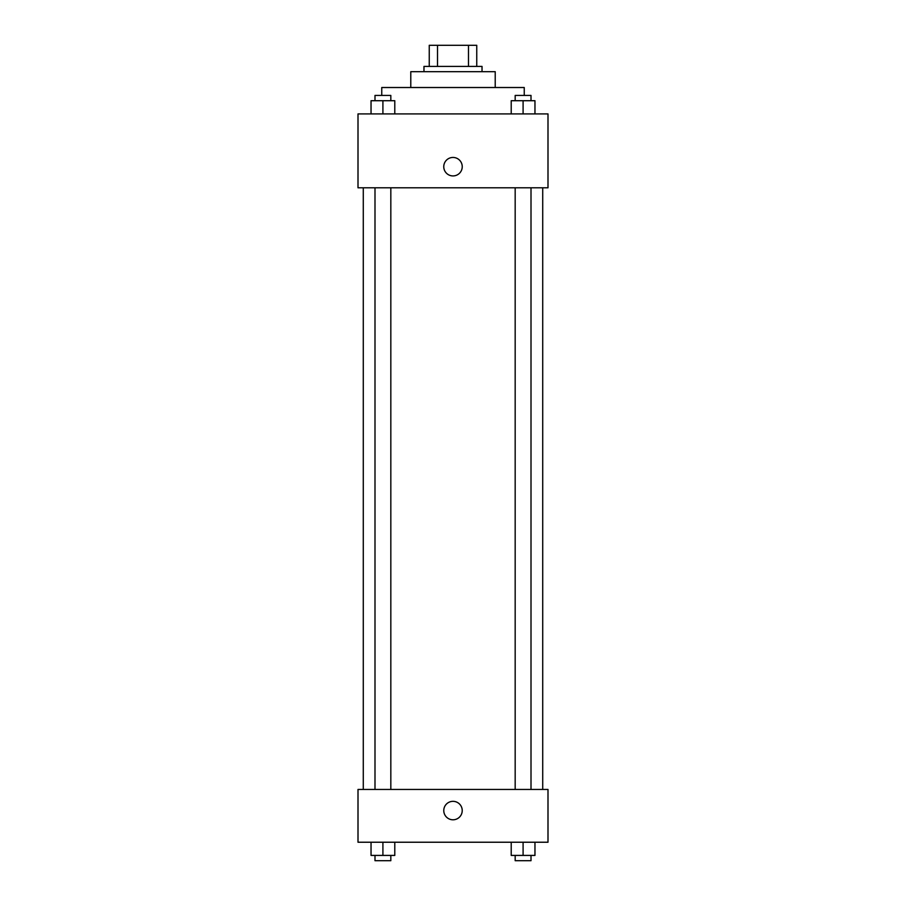 <?xml version="1.0" encoding="UTF-8"?>
<svg xmlns="http://www.w3.org/2000/svg" width="906" height="906" viewBox="0 0 906 906"><rect width="100%" height="100%" fill="white"/><g stroke="black" fill="none" stroke-linecap="round" stroke-linejoin="round"><path stroke-width="1.36" d="M437.519 66.41L437.519 45.3L429.251 45.3L429.251 66.41L429.251 45.3M437.519 45.3L476.749 45.3L476.749 66.41M468.481 66.41L468.481 45.3M423.974 71.687L423.974 66.41L482.026 66.41L482.026 71.687M410.78 87.52L410.78 71.687L495.22 71.687L495.22 87.52M381.754 95.436L381.754 87.52L524.246 87.52L524.246 95.436M358.006 113.907L547.994 113.907L547.994 187.802L358.006 187.802L358.006 113.907M443.759 166.681A9.241 9.241 0 0 1 457.621 158.686A9.241 9.241 0 0 1 457.621 174.688A9.241 9.241 0 0 1 443.759 166.681M358.006 789.454L547.994 789.454L547.994 842.229L358.006 842.229L358.006 789.454M453 819.794A9.241 9.241 0 0 1 445.005 805.944A9.241 9.241 0 0 1 460.995 805.944A9.241 9.241 0 0 1 453 819.794M511.211 842.229L511.211 855.423L534.959 855.423L534.959 842.229L534.959 855.423M523.09 855.423L523.09 842.229M531.007 855.423L531.007 860.7L515.174 860.7L515.174 855.423M371.041 842.229L371.041 855.423L394.79 855.423L394.79 842.229L394.79 855.423M382.91 855.423L382.91 842.229M390.826 855.423L390.826 860.7L374.993 860.7L374.993 855.423M511.211 113.907L511.211 100.713L534.959 100.713L534.959 113.907L534.959 100.713M523.09 113.907L523.09 100.713M531.007 100.713L531.007 95.436L515.174 95.436L515.174 100.713M371.041 113.907L371.041 100.713L394.79 100.713L394.79 113.907L394.79 100.713M382.91 113.907L382.91 100.713M390.826 100.713L390.826 95.436L374.993 95.436L374.993 100.713M542.717 789.454L542.717 187.802M363.283 789.454L363.283 187.802M515.174 187.802L515.174 789.454M531.007 187.802L531.007 789.454M390.826 789.454L390.826 187.802M374.993 789.454L374.993 187.802"/></g></svg>
